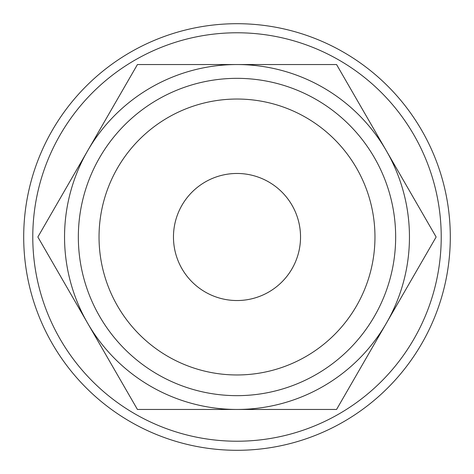 <?xml version="1.0" encoding="UTF-8"?>
<svg xmlns="http://www.w3.org/2000/svg" width="474" height="474" viewBox="0 0 474 474"><rect width="100%" height="100%" fill="white"/><g stroke="black" fill="none" stroke-linecap="round" stroke-linejoin="round"><path stroke-width="0.71" d="M450.3 237A213.3 213.3 0 0 0 237 23.7A213.3 213.3 0 0 0 23.7 237A213.3 213.3 0 0 0 237 450.3A213.3 213.3 0 0 0 450.3 237M441.223 237A204.223 204.223 0 0 0 237 32.777A204.223 204.223 0 0 0 32.777 237A204.223 204.223 0 0 0 237 441.223A204.223 204.223 0 0 0 441.223 237M436.133 237L336.57 64.547L237 64.547A172.453 172.453 0 0 0 87.649 323.227A172.453 172.453 0 0 0 237 409.453L336.57 409.453L386.351 323.227A172.453 172.453 0 0 0 237 64.547L137.43 64.547L37.867 237L137.43 409.453L237 409.453A172.453 172.453 0 0 0 386.351 323.227L436.133 237M395.66 237A158.66 158.66 0 0 0 237 78.34A158.66 158.66 0 0 0 78.34 237A158.66 158.66 0 0 0 237 395.66A158.66 158.66 0 0 0 395.66 237M374.964 237A137.964 137.964 0 0 0 237 99.036A137.964 137.964 0 0 0 99.036 237A137.964 137.964 0 0 0 237 374.964A137.964 137.964 0 0 0 374.964 237M173.466 237A63.534 63.534 0 0 1 237 173.466A63.534 63.534 0 0 1 300.534 237A63.534 63.534 0 0 1 237 300.534A63.534 63.534 0 0 1 173.466 237"/></g></svg>
